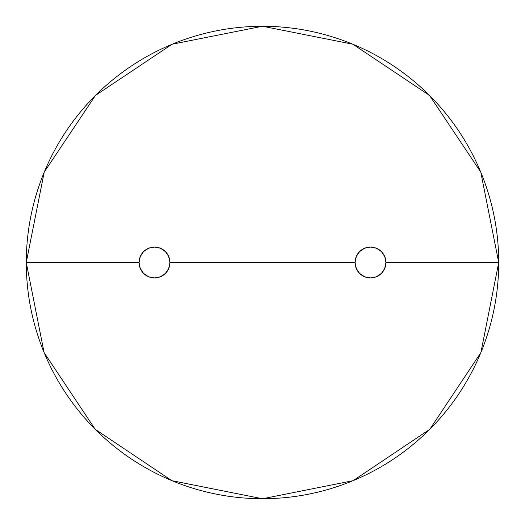 <?xml version="1.0" encoding="UTF-8"?>
<svg xmlns="http://www.w3.org/2000/svg" width="525" height="525" viewBox="0 0 525 525"><rect width="100%" height="100%" fill="white"/><g stroke="black" fill="none" stroke-linecap="round" stroke-linejoin="round"><path stroke-width="0.79" d="M385.921 262.461L498.717 262.5L385.921 262.5A15.428 15.428 0 0 1 370.492 277.928A15.428 15.428 0 0 1 355.064 262.5L169.936 262.5A15.428 15.428 0 0 1 154.507 277.928A15.428 15.428 0 0 1 139.079 262.5L26.25 262.5L44.1 352.59L95.202 429.312L171.911 480.69L262.5 498.75L353.095 480.69L429.798 429.312L480.9 352.59L498.717 262.5A236.217 236.217 0 0 1 262.5 498.717A236.217 236.217 0 0 1 26.283 262.5L139.079 262.5A15.428 15.428 0 0 1 154.507 247.072A15.428 15.428 0 0 1 169.936 262.5L168.63 268.715M139.079 262.553L140.254 268.406L143.594 273.407L148.601 276.754L154.507 277.928L160.407 276.754L165.414 273.407L168.761 268.406L169.936 262.5L355.064 262.5L356.37 256.285M384.615 268.715L385.921 262.553M356.37 268.715L355.064 262.5L356.239 268.406L359.586 273.407L364.593 276.754L370.499 277.928L376.399 276.754L381.406 273.407L384.746 268.406M167.514 270.802L165.25 273.571M162.14 275.907L160.269 276.813M148.608 276.754L147.538 276.262M143.732 273.545L142.885 272.646M140.306 268.531L139.985 267.711M26.283 262.5A236.217 236.217 0 0 1 262.5 26.283A236.217 236.217 0 0 1 498.717 262.5L480.782 172.128L429.555 95.445L352.872 44.218L262.5 26.25L172.128 44.218L95.445 95.445L44.218 172.128L26.25 262.5M385.015 267.711L384.694 268.531M382.102 272.665L381.268 273.545M377.462 276.262L376.274 276.806M364.731 276.813L362.86 275.907M359.75 273.571L357.486 270.802M357.118 254.802L359.763 251.416M362.565 249.263L364.75 248.181M369.784 247.091L370.552 247.072M376.287 248.2L377.613 248.811M381.268 251.455L382.285 252.551M139.945 257.388L140.306 256.463M142.715 252.551L143.732 251.455M147.381 248.817L148.713 248.2M154.448 247.072L155.216 247.091M160.25 248.181L162.435 249.263M165.237 251.416L167.882 254.802M168.63 256.285L169.936 262.5L168.761 256.594L165.414 251.593L160.407 248.246L154.507 247.072L148.601 248.246L143.594 251.593L140.254 256.594L139.079 262.5M376.399 248.246L370.492 247.072L364.593 248.246L359.586 251.593L356.239 256.594L355.064 262.5A15.428 15.428 0 0 1 370.492 247.072A15.428 15.428 0 0 1 385.921 262.5L384.746 256.594L381.406 251.593L376.386 248.24M385.685 265.204A15.428 15.428 0 0 0 385.921 262.5M168.623 256.279L169.936 262.5"/></g></svg>
